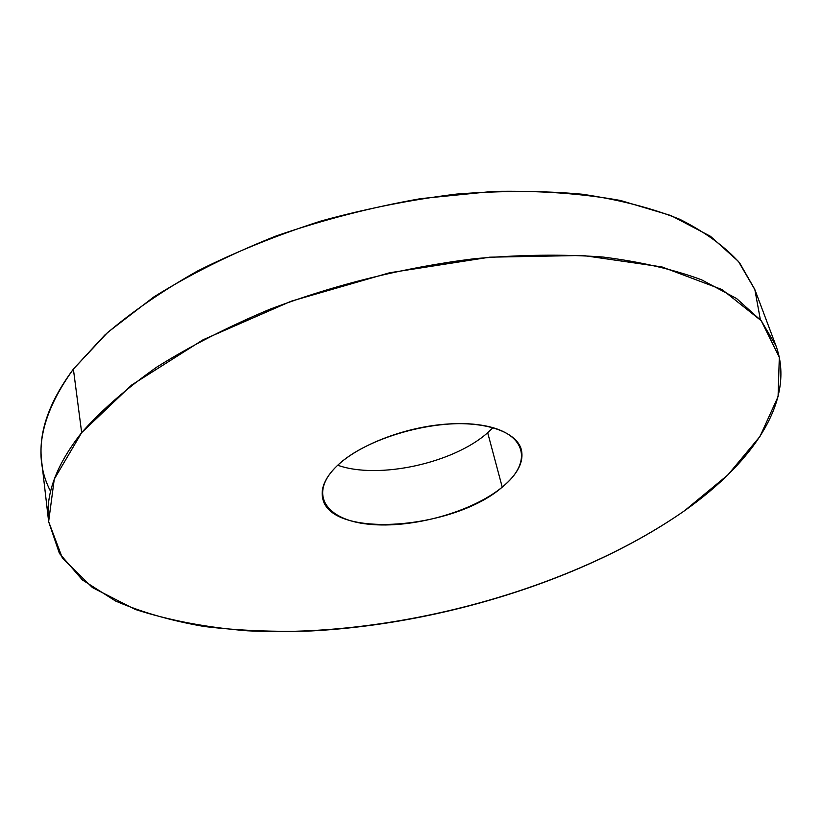 <?xml version="1.0" encoding="UTF-8"?>
<svg xmlns="http://www.w3.org/2000/svg" width="822" height="822" viewBox="0 0 822 822"><rect width="100%" height="100%" fill="white"/><g stroke="black" fill="none" stroke-linecap="round" stroke-linejoin="round"><path stroke-width="1.23" d="M760.371 319.717L754.853 289.611L738.403 261.396L710.475 236.294L670.988 215.57L620.538 200.486C581.884 193.519 539.335 190.488 492.892 191.413L420.72 198.636C371.339 207.35 323.159 219.782 276.182 235.945C230.961 253.936 190.18 274.26 153.858 296.927L107.651 332.458L73.384 369.099C39.939 415.685 32.346 456.457 50.604 491.422M493.025 427.666L487.682 432.711C453.621 463.259 378.151 479.729 337.729 465.231C378.151 479.729 453.621 463.259 487.682 432.711L502.232 487.127C471.602 512.25 411.688 528.803 368.718 524.22C325.42 520.007 307.808 493.621 337.184 465.745C365.893 437.746 436.801 417.71 481.569 425.2C526.758 432.269 533.427 462.139 502.232 487.127C517.716 474.263 524.087 461.759 521.343 449.603C516.658 431.961 485.72 420.895 444.723 424.244C403.787 427.532 358.762 445.123 337.184 465.745C325.502 477.109 320.631 487.765 322.573 497.69C329.067 539.14 453.518 529.954 502.232 487.127L487.682 432.711L493.025 427.666M48.652 521.723L41.696 461.666C38.089 433.328 48.652 402.472 73.384 369.099L81.666 432.639C56.184 465.005 45.179 494.7 48.652 521.723L59.41 553.401L82.416 579.952L115.563 601.016C141.898 612.359 171.459 620.857 204.257 626.498C238.339 630.597 274.024 632.077 311.312 630.947C442.688 623.98 586.723 579.037 684.541 510.739C753.425 462.046 795.953 400.037 775.958 345.764L761.306 320.827L736.553 298.509L701.556 279.788C673.31 269.339 640.369 261.745 602.762 257.009C562.854 254.121 520.172 254.676 474.705 258.673C404.208 267.448 335.9 284.32 269.78 309.278C227.982 326.827 190.324 346.093 156.838 367.064C126.269 388.601 101.219 410.455 81.666 432.639L73.384 369.099L104.754 335.099C130.801 312.586 161.739 291.214 197.557 270.983C235.78 251.809 276.952 235.143 321.073 220.995C366.139 208.613 411.329 199.643 456.652 194.074C501.184 190.601 543.075 190.653 582.315 194.228C619.367 199.705 651.897 208.079 679.917 219.351C705.019 231.999 724.932 246.538 739.666 262.958L754.688 289.18L775.958 345.764M81.666 432.639L54.262 479.154L48.642 521.641L62.41 558.138L92.383 587.545L135.219 609.421C168.962 620.333 206.312 627.463 247.258 630.793C393.296 638.047 570.098 590.422 684.541 510.739L727.902 474.89L760.001 436.42L778.074 396.636L779.318 357.303L761.213 320.714L722.117 289.601L661.936 266.924L582.849 255.457L489.686 257.183L389.618 272.77L291.235 301.181L202.993 339.815L131.726 384.973L81.666 432.639"/></g></svg>
